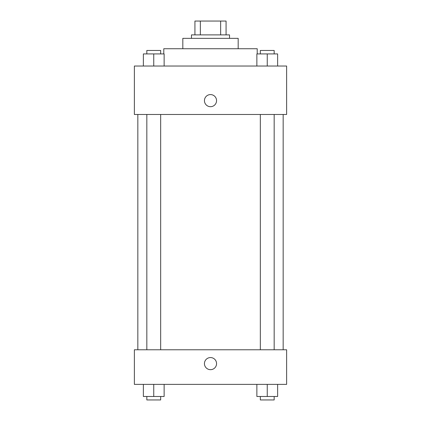 <?xml version="1.0" encoding="UTF-8"?>
<svg xmlns="http://www.w3.org/2000/svg" width="421" height="421" viewBox="0 0 421 421"><rect width="100%" height="100%" fill="white"/><g stroke="black" fill="none" stroke-linecap="round" stroke-linejoin="round"><path stroke-width="0.63" d="M200.349 34.89L200.349 21.05L194.928 21.05L194.928 34.89L194.928 21.05M200.349 21.05L226.072 21.05L226.072 34.89M220.651 34.89L220.651 21.05M191.471 38.353L191.471 34.89L229.529 34.89L229.529 38.353M182.819 48.731L182.819 38.353L238.181 38.353L238.181 48.731M163.785 53.925L163.785 48.731L257.215 48.731L257.215 53.925M134.373 66.034L286.627 66.034L286.627 114.475L134.373 114.475L134.373 66.034M204.443 100.635A6.057 6.057 0 0 1 213.526 95.393A6.057 6.057 0 0 1 213.526 105.881A6.057 6.057 0 0 1 204.443 100.635M134.373 349.777L286.627 349.777L286.627 384.378L134.373 384.378L134.373 349.777M210.5 369.675A6.057 6.057 0 0 1 205.253 360.592A6.057 6.057 0 0 1 215.747 360.592A6.057 6.057 0 0 1 210.5 369.675M256.868 384.378L256.868 396.487L277.628 396.487L277.628 384.378L277.628 396.487M267.251 396.487L267.251 384.378M274.171 396.487L274.171 399.95L260.325 399.95L260.325 396.487M143.372 384.378L143.372 396.487L164.132 396.487L164.132 384.378L164.132 396.487M153.749 396.487L153.749 384.378M160.675 396.487L160.675 399.95L146.829 399.95L146.829 396.487M256.868 66.034L256.868 53.925L277.628 53.925L277.628 66.034L277.628 53.925M267.251 66.034L267.251 53.925M274.171 53.925L274.171 50.462L260.325 50.462L260.325 53.925M143.372 66.034L143.372 53.925L164.132 53.925L164.132 66.034L164.132 53.925M153.749 66.034L153.749 53.925M160.675 53.925L160.675 50.462L146.829 50.462L146.829 53.925M283.165 349.777L283.165 114.475M137.835 349.777L137.835 114.475M260.325 114.475L260.325 349.777M274.171 114.475L274.171 349.777M160.675 349.777L160.675 114.475M146.829 349.777L146.829 114.475"/></g></svg>
